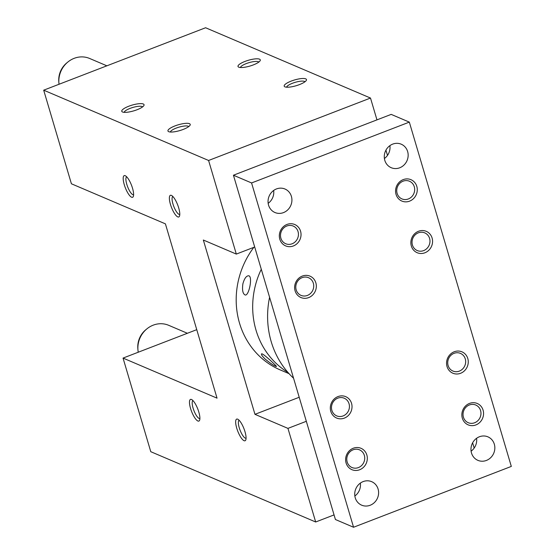 <?xml version="1.0" encoding="UTF-8"?>
<svg xmlns="http://www.w3.org/2000/svg" width="555" height="555" viewBox="0 0 555 555"><rect width="100%" height="100%" fill="white"/><g stroke="black" fill="none" stroke-linecap="round" stroke-linejoin="round"><path stroke-width="0.83" d="M287.948 428.384L315.677 521.991L150.773 451.694L123.044 358.086L217.04 398.157L165.411 223.859L71.415 183.788L43.685 90.181L208.59 160.478L236.319 254.086L203.338 240.024L254.967 414.328L287.948 428.384L306.325 421.3M334.054 514.908L315.677 521.991M472.624 442.821L474.178 448.052M289.065 373.675L280.303 369.942A81.294 74.994 -66.9 0 1 253.85 247.329M287.948 372.426A81.294 74.994 -66.9 0 1 261.287 269.244M242.896 283.799C242.029 290.105 242.785 293.831 245.15 294.976C248.994 296.28 252.99 275.96 248.626 275.773C246.281 275.821 244.373 278.492 242.896 283.799M265.2 359.12C271.145 363.886 274.905 366.335 276.473 366.466C277.174 366.564 262.154 352.245 261.502 353.951C261.162 354.666 262.39 356.386 265.2 359.12M196.754 329.663L123.044 358.086M179.778 214.424A9.601 2.761 68.9 0 1 172.959 203.997A9.601 2.761 68.9 0 1 172.869 196.512M188.728 126.595A9.601 2.47 -16.5 0 0 188.214 126.235A9.601 2.47 -16.5 0 0 176.226 128.087A9.601 2.47 -16.5 0 0 170.406 132.021M174.957 125.923A11.613 2.99 163.5 0 1 186.216 123.321A11.613 2.99 163.5 0 1 190.039 125.263A11.613 2.99 163.5 0 1 179.931 130.543A11.613 2.99 163.5 0 1 168.574 131.618A11.613 2.99 163.5 0 1 174.957 125.923M133.602 194.743A9.601 2.761 68.9 0 1 126.79 184.309A9.601 2.761 68.9 0 1 126.693 176.823M132.52 188.214A11.613 3.337 -111.1 0 0 125.347 175.762A11.613 3.337 -111.1 0 0 125.284 187.659A11.613 3.337 -111.1 0 0 133.318 196.435A11.613 3.337 -111.1 0 0 132.52 188.214M178.696 207.896A11.613 3.337 -111.1 0 0 171.523 195.443A11.613 3.337 -111.1 0 0 171.46 207.341A11.613 3.337 -111.1 0 0 179.494 216.117A11.613 3.337 -111.1 0 0 178.696 207.896M299.207 397.269L254.967 414.328M198.808 412.011A11.613 3.337 68.9 0 1 199.606 420.225A11.613 3.337 68.9 0 1 191.572 411.449A11.613 3.337 68.9 0 1 191.635 399.551A11.613 3.337 68.9 0 1 198.808 412.011M244.984 431.693A11.613 3.337 68.9 0 1 245.782 439.914A11.613 3.337 68.9 0 1 237.748 431.138A11.613 3.337 68.9 0 1 237.811 419.24A11.613 3.337 68.9 0 1 244.984 431.693M254.696 247.003L236.319 254.086M43.685 90.181L205.593 27.75L370.497 98.048L376.963 119.873M385.94 150.169L387.487 155.4M370.497 98.048L208.59 160.478M245.026 61.411A11.613 2.99 -16.5 0 0 238.643 67.113A11.613 2.99 -16.5 0 0 250 66.038A11.613 2.99 -16.5 0 0 260.108 60.759A11.613 2.99 -16.5 0 0 256.285 58.816A11.613 2.99 -16.5 0 0 245.026 61.411M291.202 81.099A11.613 2.99 -16.5 0 0 284.819 86.795A11.613 2.99 -16.5 0 0 296.169 85.72A11.613 2.99 -16.5 0 0 306.284 80.44A11.613 2.99 -16.5 0 0 302.461 78.498A11.613 2.99 -16.5 0 0 291.202 81.099M128.788 106.234A11.613 2.99 163.5 0 1 140.047 103.639A11.613 2.99 163.5 0 1 143.87 105.582A11.613 2.99 163.5 0 1 133.762 110.861A11.613 2.99 163.5 0 1 122.405 111.937A11.613 2.99 163.5 0 1 128.788 106.234M239.156 420.302A9.601 2.761 -111.1 0 0 239.254 427.787A9.601 2.761 -111.1 0 0 246.066 438.214M240.468 67.516A9.601 2.47 163.5 0 1 246.295 63.582A9.601 2.47 163.5 0 1 258.796 62.084M286.644 87.197A9.601 2.47 163.5 0 1 292.464 83.264A9.601 2.47 163.5 0 1 304.966 81.772M142.552 106.907A9.601 2.47 -16.5 0 0 142.045 106.546A9.601 2.47 -16.5 0 0 130.05 108.405A9.601 2.47 -16.5 0 0 124.23 112.339M192.987 400.62A9.601 2.761 -111.1 0 0 193.078 408.105A9.601 2.761 -111.1 0 0 199.897 418.532M284.424 347.368L335.421 519.515L353.556 527.25L511.315 466.415L409.326 122.121L251.575 182.956L233.433 175.22L284.424 347.368M476.579 438.297A12.772 11.787 -66.9 0 1 471.091 451.173M354.853 495.997A12.772 11.787 113.1 0 0 360.341 483.121M409.326 122.121L391.185 114.385L233.433 175.22M273.657 190.469A12.772 11.787 -66.9 0 1 268.162 203.338M384.407 158.515A12.772 11.787 113.1 0 0 389.894 145.646M293.567 378.239A88.259 81.425 -66.9 0 1 269.584 297.272M59.031 84.263A23.227 21.43 -66.9 0 1 58.906 83.07L58.795 81.661A20.688 19.085 -66.9 0 1 66.794 62.902L67.883 62.007A23.227 21.43 -66.9 0 1 74.176 58.33A23.227 21.43 -66.9 0 1 89.653 58.483L106.865 65.816M58.906 83.07A23.227 21.43 -66.9 0 1 67.883 62.007M138.25 352.224A23.227 21.43 -66.9 0 1 137.945 349.9L137.834 348.491A20.688 19.085 -66.9 0 1 145.833 329.732L146.922 328.837A23.227 21.43 -66.9 0 1 153.215 325.161A23.227 21.43 -66.9 0 1 168.692 325.313L187.382 333.277M137.945 349.9A23.227 21.43 -66.9 0 1 146.922 328.837M399.725 167.783A12.772 11.787 113.1 0 0 408.133 156.066A12.772 11.787 113.1 0 0 401.23 144.196A12.772 11.787 113.1 0 0 388.361 146.936A12.772 11.787 113.1 0 0 384.802 160.346A12.772 11.787 113.1 0 0 391.213 167.7A12.772 11.787 113.1 0 0 399.725 167.783M479.402 436.764A12.772 11.787 113.1 0 0 471.493 453.005A12.772 11.787 113.1 0 0 477.897 460.352A12.772 11.787 113.1 0 0 493.749 453.22A12.772 11.787 113.1 0 0 487.914 436.847A12.772 11.787 113.1 0 0 479.402 436.764M283.487 212.607A12.772 11.787 113.1 0 0 291.895 200.889A12.772 11.787 113.1 0 0 284.986 189.019A12.772 11.787 113.1 0 0 272.123 191.759A12.772 11.787 113.1 0 0 268.565 205.17A12.772 11.787 113.1 0 0 274.968 212.523A12.772 11.787 113.1 0 0 283.487 212.607M363.164 481.587A12.772 11.787 113.1 0 0 355.249 497.828A12.772 11.787 113.1 0 0 361.659 505.175A12.772 11.787 113.1 0 0 377.511 498.043A12.772 11.787 113.1 0 0 371.677 481.671A12.772 11.787 113.1 0 0 363.164 481.587M414.287 186.764A9.601 8.859 113.1 0 0 409.472 181.242A9.601 8.859 113.1 0 0 403.069 181.18A9.601 8.859 113.1 0 0 396.749 189.983A9.601 8.859 113.1 0 0 401.938 198.905A9.601 8.859 113.1 0 0 411.609 196.845A9.601 8.859 113.1 0 0 414.287 186.764M403.228 179.619A11.613 10.711 -66.9 0 1 416.999 192.294A11.613 10.711 -66.9 0 1 399.024 199.224A11.613 10.711 -66.9 0 1 403.228 179.619M474.629 422.764A9.601 8.859 -66.9 0 1 468.226 422.702A9.601 8.859 -66.9 0 1 463.848 410.395A9.601 8.859 -66.9 0 1 475.76 405.032A9.601 8.859 -66.9 0 1 480.575 410.554A9.601 8.859 -66.9 0 1 474.629 422.764M475.899 424.929A11.613 10.711 113.1 0 0 480.103 405.323A11.613 10.711 113.1 0 0 462.128 412.254A11.613 10.711 113.1 0 0 475.899 424.929M286.831 226.003A9.601 8.859 -66.9 0 1 293.227 226.065A9.601 8.859 -66.9 0 1 297.612 238.373A9.601 8.859 -66.9 0 1 285.7 243.728A9.601 8.859 -66.9 0 1 280.885 238.206A9.601 8.859 -66.9 0 1 286.831 226.003M286.99 224.442A11.613 10.711 113.1 0 0 282.786 244.047A11.613 10.711 113.1 0 0 300.761 237.117A11.613 10.711 113.1 0 0 286.99 224.442M347.173 461.996A9.601 8.859 113.1 0 0 351.988 467.525A9.601 8.859 113.1 0 0 358.391 467.587A9.601 8.859 113.1 0 0 364.711 458.777A9.601 8.859 113.1 0 0 359.522 449.855A9.601 8.859 113.1 0 0 349.851 451.916A9.601 8.859 113.1 0 0 347.173 461.996M359.654 469.752A11.613 10.711 -66.9 0 1 345.89 457.077A11.613 10.711 -66.9 0 1 363.865 450.147A11.613 10.711 -66.9 0 1 359.654 469.752M429.584 238.407A9.601 8.859 113.1 0 0 424.769 232.885A9.601 8.859 113.1 0 0 418.366 232.823A9.601 8.859 113.1 0 0 412.046 241.626A9.601 8.859 113.1 0 0 417.235 250.548A9.601 8.859 113.1 0 0 426.906 248.487A9.601 8.859 113.1 0 0 429.584 238.407M418.525 231.262A11.613 10.711 -66.9 0 1 432.296 243.936A11.613 10.711 -66.9 0 1 414.321 250.867A11.613 10.711 -66.9 0 1 418.525 231.262M459.332 371.115A9.601 8.859 -66.9 0 1 452.929 371.052A9.601 8.859 -66.9 0 1 448.551 358.745A9.601 8.859 -66.9 0 1 460.463 353.389A9.601 8.859 -66.9 0 1 465.277 358.912A9.601 8.859 -66.9 0 1 459.332 371.115M460.594 373.286A11.613 10.711 113.1 0 0 464.806 353.681A11.613 10.711 113.1 0 0 446.831 360.611A11.613 10.711 113.1 0 0 460.594 373.286M302.128 277.646A9.601 8.859 -66.9 0 1 308.524 277.708A9.601 8.859 -66.9 0 1 312.909 290.015A9.601 8.859 -66.9 0 1 300.997 295.371A9.601 8.859 -66.9 0 1 296.183 289.849A9.601 8.859 -66.9 0 1 302.128 277.646M302.288 276.085A11.613 10.711 113.1 0 0 298.084 295.69A11.613 10.711 113.1 0 0 316.059 288.76A11.613 10.711 113.1 0 0 302.288 276.085M331.876 410.353A9.601 8.859 113.1 0 0 336.691 415.875A9.601 8.859 113.1 0 0 343.094 415.938A9.601 8.859 113.1 0 0 349.414 407.134A9.601 8.859 113.1 0 0 344.225 398.212A9.601 8.859 113.1 0 0 334.554 400.273A9.601 8.859 113.1 0 0 331.876 410.353M344.357 418.109A11.613 10.711 -66.9 0 1 330.586 405.434A11.613 10.711 -66.9 0 1 348.568 398.504A11.613 10.711 -66.9 0 1 344.357 418.109M251.575 182.956L353.556 527.25"/></g></svg>
